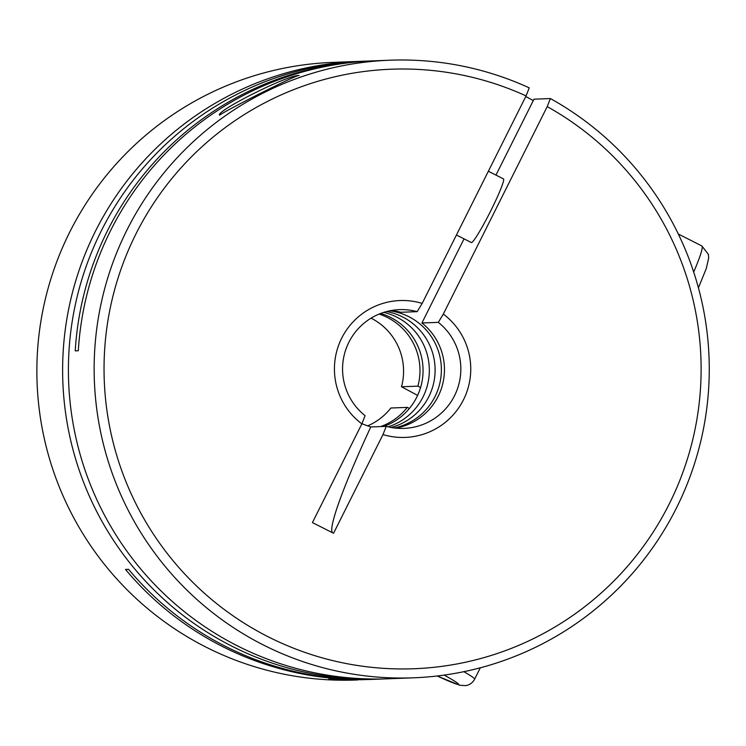 <?xml version="1.0" encoding="UTF-8"?>
<svg xmlns="http://www.w3.org/2000/svg" width="746" height="746" viewBox="0 0 746 746"><rect width="100%" height="100%" fill="white"/><g stroke="black" fill="none" stroke-linecap="round" stroke-linejoin="round"><path stroke-width="1.12" d="M219.622 115.182C215.016 111.452 289.383 73.975 299.09 75.551C298.241 73.677 224.499 111.07 219.622 115.182L219.501 115.164M395.753 428.139A59.428 59.148 -92.2 0 0 421.919 322.981L438.312 322.356A59.428 59.148 87.8 0 1 386.232 426.367L370.771 426.954L361.903 423.737M456.431 235.009L471.313 242.534A35.659 3.04 -63.2 0 0 471.453 242.562A35.659 3.04 -63.2 0 0 490.495 211.332A35.659 3.04 -63.2 0 0 503.503 178.9A35.659 3.04 -63.2 0 0 503.354 178.872M495.969 175.086L533.987 99.181L550.389 98.547A309.03 307.557 -92.2 0 1 700.942 440.504A309.03 307.557 -92.2 0 1 413.498 677.816A309.03 307.557 -92.2 0 1 263.487 645.029A309.03 307.557 -92.2 0 1 101.148 303.314A309.03 307.557 -92.2 0 1 389.906 60.212A309.03 307.557 -92.2 0 1 529.25 87.86L526.079 95.917L422.189 303.398L417.182 311.66A59.428 59.148 87.8 0 0 365.092 415.671L361.857 423.877L312.425 522.582L333.555 533.269L382.987 434.564A68.483 68.156 -92.2 0 0 443.32 314.085L438.312 322.356M389.906 60.212L373.513 60.836A309.03 307.557 87.8 0 0 78.311 350.732L75.225 350.853A309.03 307.557 -92.2 0 1 370.426 60.958L364.169 61.191A309.03 307.557 87.8 0 0 75.411 304.303A309.03 307.557 87.8 0 0 237.741 646.008A309.03 307.557 87.8 0 0 387.761 678.804L413.498 677.816M525.781 96.514A309.03 307.557 -92.2 0 1 533.269 100.617M394.196 427.962A59.428 59.148 87.8 0 0 389.72 310.812M386.615 311.548A59.428 59.148 -92.2 0 1 391.044 427.467M386.232 426.367L382.987 434.564M370.426 60.958A309.03 307.557 -92.2 0 1 371.965 60.902M361.857 423.877A68.483 68.156 -92.2 0 1 422.189 303.398M526.079 95.917A299.976 298.54 87.8 0 0 104.785 390.065A299.976 298.54 87.8 0 0 563.165 621.922A299.976 298.54 87.8 0 0 547.21 106.613L443.32 314.085M391.258 310.513A59.428 59.148 -92.2 0 1 400.779 312.285L417.182 311.66M550.389 98.547L547.21 106.613M421.919 322.981L464.04 238.86M370.771 426.954A177.436 15.144 -63.2 0 0 332.287 532.625M362.892 679.699L336.325 679.867L328.697 679.112L372.627 679.382A309.03 307.557 87.8 0 0 374.175 679.317M379.136 314.075A59.428 59.148 -92.2 0 1 417.919 386.148L401.516 386.773A59.428 59.148 87.8 0 0 371.088 318.16M357.744 679.951L356.224 680.007A309.03 307.557 -92.2 0 1 69.676 232.22A309.03 307.557 -92.2 0 1 332.632 62.394L358.378 61.414A309.03 307.557 87.8 0 0 95.423 231.241A309.03 307.557 87.8 0 0 381.971 679.019A309.03 307.557 87.8 0 0 384.861 678.897M361.269 61.321A309.03 307.557 87.8 0 0 358.378 61.414M383.724 426.46A59.428 59.148 87.8 0 0 380.665 313.469M383.752 312.378A59.428 59.148 -92.2 0 1 388.125 426.852M367.47 425.947A59.428 59.148 87.8 0 0 390.885 408.006L407.288 407.381A59.428 59.148 -92.2 0 1 380.637 426.581M381.971 679.019L375.714 679.261A309.03 307.557 -92.2 0 1 128.582 569.329L125.496 569.44A309.03 307.557 87.8 0 0 372.627 679.382M417.611 395.389L401.516 386.773M407.288 407.381L409.414 408.454M417.919 386.148L420.585 387.5M693.696 272.038A65.368 5.576 -63.2 0 0 701.837 245.928L708.346 254.321L708.7 257.864L706.35 268.327L698.433 287.825M444.196 675.093A53.488 2.518 26.6 0 1 458.426 684.53A53.488 2.518 26.6 0 1 437.221 675.988L459.713 685.248L465.765 685.63C469.766 684.893 472.722 682.721 474.642 679.13A65.368 3.077 -153.4 0 0 463.881 671.68M488.36 171.244L503.503 178.9M701.837 245.928L678.319 234.03M474.642 679.13L480.312 667.801"/></g></svg>
